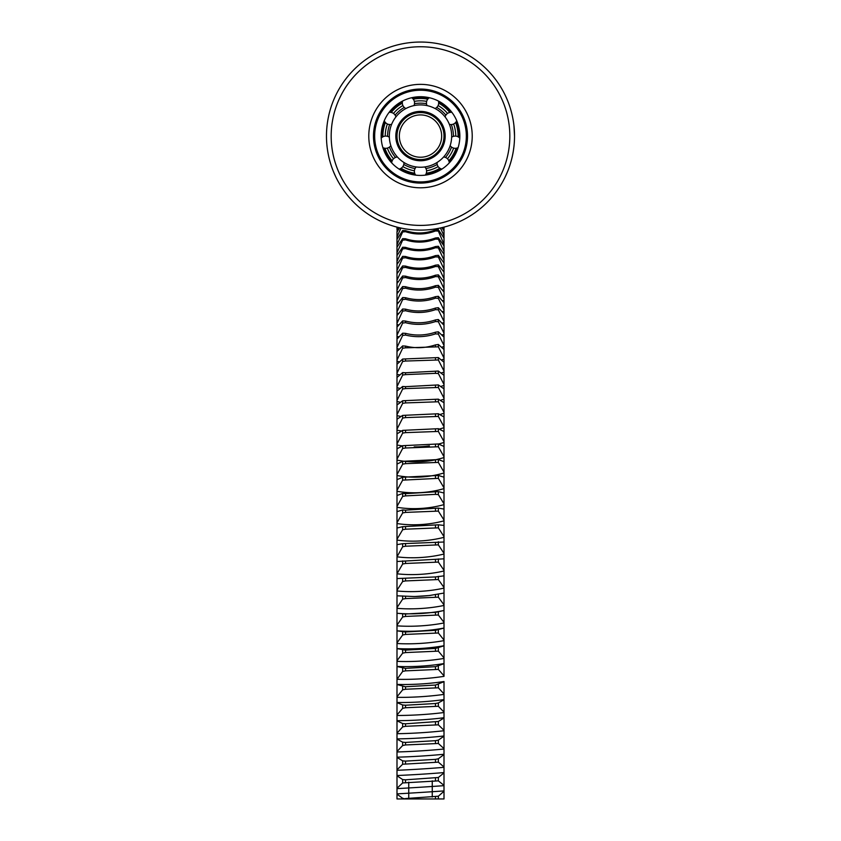 <?xml version="1.0" encoding="UTF-8"?>
<svg xmlns="http://www.w3.org/2000/svg" width="841" height="841" viewBox="0 0 841 841"><rect width="100%" height="100%" fill="white"/><g stroke="black" fill="none" stroke-linecap="round" stroke-linejoin="round"><path stroke-width="1.26" d="M400.295 102.308L400.642 102.896A38.665 38.665 0 0 1 402.418 101.898L390.014 112.337L400.61 102.844M412.374 98.271A38.665 38.665 0 0 1 428.626 98.271L412.395 98.281M451.07 112.337L438.582 101.919A38.665 38.665 0 0 1 451.028 112.337L438.592 101.95L449.946 111.012M456.327 121.514A38.665 38.665 0 0 1 459.144 137.514L456.327 121.503L459.144 137.514M457.304 147.942A38.665 38.665 0 0 1 449.178 162.019L457.325 147.942L449.178 162.008M440.095 169.409L441.073 168.831A38.665 38.665 0 0 1 425.798 174.381M399.99 168.81L415.202 174.381A38.665 38.665 0 0 1 399.938 168.831L415.233 174.434M391.822 162.019A38.665 38.665 0 0 1 383.696 147.942L391.822 161.998M426.135 174.329L441.094 168.841L426.566 174.266M449.168 161.945L457.346 147.932M459.165 137.525L459.165 135.338M382.077 131.753L384.642 121.451L381.909 137.472L384.642 121.451L382.129 131.301M391.811 162.082L383.748 147.963L391.811 162.071M458.124 127.138L456.358 121.451L459.081 137.461L456.348 121.461L459.081 137.461M402.408 101.961L389.898 112.337L402.408 101.961L389.898 112.337L396.09 106.092M384.684 121.535L381.867 137.504A38.665 38.665 0 0 1 384.673 121.514M383.622 147.921L391.832 161.945L383.622 147.921M444.563 105.808L438.571 101.824L450.944 112.337M390.024 112.337L402.418 101.898L390.014 112.337L402.429 101.835L393.273 108.615M459.175 137.535L456.285 121.577L459.175 137.546M428.563 98.313L412.321 98.218L420.279 97.409M425.83 174.318L441.094 168.841L425.83 174.329M449.189 162.071L457.231 147.974M384.705 121.567L381.803 137.556L384.705 121.567M451.06 112.337L438.592 101.961M428.563 98.323L412.321 98.218L428.563 98.323M425.767 174.444L440.989 168.799L425.756 174.444M387.848 156.794L391.832 161.945M399.864 168.852L407.612 172.542M389.972 112.337A38.665 38.665 0 0 1 400.642 102.896M426.587 170.807A35.259 35.259 0 0 0 438.161 166.592M447.486 158.77A35.259 35.259 0 0 0 453.646 148.1M455.759 136.116A35.259 35.259 0 0 0 453.625 123.984M447.538 113.44A35.259 35.259 0 0 0 438.098 105.524M426.66 101.362A35.259 35.259 0 0 0 414.34 101.362M402.902 105.524A35.259 35.259 0 0 0 393.462 113.44M387.375 123.984A35.259 35.259 0 0 0 385.241 136.116M387.354 148.1A35.259 35.259 0 0 0 393.514 158.77M402.839 166.592A35.259 35.259 0 0 0 414.413 170.807M415.065 168.536A32.915 32.915 0 0 1 403.796 164.437M395.48 157.446A32.915 32.915 0 0 1 389.478 147.059M387.596 136.368A32.915 32.915 0 0 1 389.677 124.552M395.102 115.143A32.915 32.915 0 0 1 404.29 107.438M414.508 103.716A32.915 32.915 0 0 1 426.492 103.716M436.71 107.438A32.915 32.915 0 0 1 445.898 115.143M451.323 124.552A32.915 32.915 0 0 1 453.404 136.368M451.522 147.059A32.915 32.915 0 0 1 445.52 157.446M437.204 164.437A32.915 32.915 0 0 1 425.935 168.536M420.5 167.243A31.17 31.17 0 0 0 447.496 120.494A31.17 31.17 0 0 0 393.504 120.494A31.17 31.17 0 0 0 420.5 167.243M420.5 159.58A23.506 23.506 0 0 1 400.148 124.321A23.506 23.506 0 0 1 440.852 124.321A23.506 23.506 0 0 1 420.5 159.58M420.5 157.235A21.151 21.151 0 0 1 402.177 125.498A21.151 21.151 0 0 1 438.823 125.498A21.151 21.151 0 0 1 420.5 157.235M335.601 176.484L333.33 171.333L335.601 176.484M507.67 171.333L505.399 176.484L507.67 171.333M326.476 136.074A94.024 94.024 0 0 0 467.512 217.504A94.024 94.024 0 0 0 467.512 54.644A94.024 94.024 0 0 0 326.476 136.074M513.42 150.423L513.977 146.229M514.524 136.074L513.977 125.929M513.588 122.818L513.42 121.724M331.175 136.074A89.325 89.325 0 0 1 465.168 58.723A89.325 89.325 0 0 1 465.168 213.435A89.325 89.325 0 0 1 331.175 136.074M368.789 136.074A51.711 51.711 0 0 0 446.361 180.868A51.711 51.711 0 0 0 446.361 91.291A51.711 51.711 0 0 0 368.789 136.074M420.5 175.422A39.348 39.348 0 0 0 454.582 116.405A39.348 39.348 0 0 0 386.418 116.405A39.348 39.348 0 0 0 420.5 175.422M420.5 183.086A47.012 47.012 0 0 0 461.215 112.568A47.012 47.012 0 0 0 379.785 112.568A47.012 47.012 0 0 0 420.5 183.086M432.253 797.016L432.253 780.816M405.52 288.158C415.528 290.986 425.514 290.65 435.48 287.159L438.35 287.307L444.006 299.207L444.006 302.676L438.35 296.305L435.48 296.663C425.493 300.174 415.507 300.521 405.52 297.703L402.65 297.546L396.994 304.389L396.994 300.889L402.65 288.505L405.52 288.158L405.52 286.697C415.507 289.598 425.493 289.262 435.48 285.698L438.35 285.351L444.006 292.058L444.006 288.726L444.006 388.878L444.006 384.484L438.35 373.53L435.48 373.341L405.52 374.623L405.52 372.763L402.65 372.574L396.994 377.472L396.994 386.618L402.65 375.065L405.52 374.623M405.52 388.584L438.35 387.47L444.006 398.235L444.006 402.755L438.35 399.16L402.65 400.758L396.994 404.973L396.994 400.432L402.65 389.036L405.52 388.584L405.52 386.671L438.35 384.915L444.006 388.878L444.006 509.089L444.006 503.864L438.35 494.592L435.48 494.361L405.52 495.885L405.52 493.667L402.65 493.446L396.994 495.517L396.994 506.408L402.65 496.411L405.52 495.885M444.006 525.425L438.35 524.805L402.65 526.687L396.994 528.022L396.994 522.703L402.65 512.947L405.52 512.411L405.52 510.161L438.35 508.09L444.006 509.089L444.006 676.353A54.739 10.555 176.3 0 1 396.994 679.286L402.65 671.444L405.52 670.855L438.35 669.404L444.006 675.859M444.006 736.222L438.35 740.101L435.48 740.69L405.52 742.424L402.65 742.172L396.994 739.102L396.994 733.205L402.65 726.908L405.52 726.309L405.52 723.796L438.35 721.473L444.006 717.972L444.006 712.085L444.006 798.95L405.52 798.95L402.65 798.298L402.65 798.95L405.52 798.95M408.747 782.183L408.747 798.382M402.65 798.298L396.994 794.167L396.994 798.95L402.65 798.95M396.994 775.791L396.994 769.862L402.65 764.238L438.35 762.156L444.006 766.971L444.006 772.9L438.35 777.483L405.52 779.817L402.65 779.565L396.994 775.791L396.994 794.167L396.994 788.238L402.65 782.95L438.35 780.868L444.006 785.347L444.006 791.276L438.35 796.217L438.35 798.95M444.006 754.545L438.35 758.771L435.48 759.37L405.52 761.105L402.65 760.853L396.994 757.426L396.994 769.862M396.994 757.426L396.994 751.507L402.65 745.547L405.52 744.947L438.35 743.476L444.006 748.627M396.994 739.102L396.994 751.507M405.52 723.796L402.65 723.544L396.994 720.832L396.994 733.205M396.994 720.832L396.994 714.955L402.65 708.332L405.52 707.744L438.35 706.272L444.006 712.085L444.006 699.775L438.35 702.918L435.48 703.518L405.52 705.231L402.65 704.979L396.994 702.634L396.994 714.955M396.994 702.634L396.994 696.779L402.65 689.841L405.52 689.252L438.35 687.791L444.006 693.93L444.006 699.775M444.006 693.93L444.006 681.683L435.48 685.047L405.52 686.75L396.994 684.521L396.994 696.779M396.994 684.521L396.994 679.286M396.994 666.514L396.994 660.721L402.65 653.163L405.52 652.574L438.35 651.134L444.006 657.904L444.006 663.686L435.48 666.671L405.52 668.374L396.994 666.514L396.994 678.698M396.994 648.621L396.994 642.871L402.65 635.008L405.52 634.429L438.35 633L444.006 640.075L444.006 645.814L435.48 648.422L405.52 650.114L396.994 648.621L396.994 660.721M444.006 628.08L435.48 630.308L405.52 631.98L396.994 630.834L396.994 642.871M396.994 630.834L396.994 625.157L402.65 617L405.52 616.432L438.35 615.013L444.006 622.382L444.006 628.038A54.739 15.317 176.2 0 1 396.994 630.834M444.006 610.492A54.739 16.883 176.2 0 1 396.994 613.257L396.994 607.601L402.65 599.16L405.52 598.592L438.35 597.184L444.006 604.858L444.006 610.492L435.48 612.343L405.52 614.004L396.994 613.257L396.994 625.157M396.994 595.817L396.994 590.224L402.65 581.499L405.52 580.931L438.35 579.544L444.006 587.502L444.006 593.063L429.246 595.554L414.413 596.542L396.994 595.817L396.994 607.601M396.994 578.555L396.994 573.793A54.739 19.963 176.1 0 0 444.006 570.986L444.006 575.854L435.48 576.937L396.994 578.555L396.994 590.224M396.994 573.793L402.65 564.027L405.52 563.47L438.35 562.093L444.006 570.335M396.994 561.494L396.994 556.826A54.739 21.467 176.1 0 0 444.006 554.04L444.006 558.823L396.994 561.494L396.994 573.026M396.994 556.826L402.65 546.766L405.52 546.219L438.35 544.863L444.006 553.367M444.006 542.014L402.65 543.675L396.994 544.642L396.994 556.027M396.994 544.642L396.994 539.249L402.65 529.735L405.52 529.199L438.35 527.854L444.006 536.632M396.994 528.022L396.994 539.249M405.52 510.161L402.65 509.94L396.994 511.643L396.994 522.703M396.994 511.643L396.994 506.408M396.994 495.517L396.994 490.366L402.65 480.148L438.35 478.35L444.006 487.875L444.006 493.005L438.35 491.628L405.52 493.667M396.994 479.664L396.994 474.608L402.65 464.169L405.52 463.654L438.35 462.403L444.006 472.158L444.006 477.194L438.35 475.449L402.65 477.236L396.994 479.664L396.994 490.366M396.994 464.095L396.994 459.144L402.65 448.484L405.52 447.99L438.35 446.76L444.006 456.737L444.006 461.677L438.35 459.554L402.65 461.31L396.994 464.095L396.994 474.608M396.994 448.831L396.994 443.974L402.65 433.115L405.52 432.631L438.35 431.433L444.006 441.62L444.006 446.466L438.35 443.964L402.65 445.688L396.994 448.831L396.994 459.144M444.006 431.559L438.35 428.689L402.65 430.371L396.994 433.882L396.994 443.974M396.994 433.882L396.994 429.131L402.65 418.082L405.52 417.609L438.35 416.432L444.006 426.818M396.994 419.26L396.994 414.613L402.65 403.386L405.52 402.923L438.35 401.767L444.006 412.353L444.006 416.989L438.35 413.751L402.65 415.401L396.994 419.26L396.994 429.131M396.994 404.973L396.994 414.613M405.52 386.671L402.65 386.482L396.994 391.044L396.994 400.432M396.994 391.044L396.994 386.618M396.994 377.472L396.994 373.173L402.65 361.462L405.52 361.041L438.35 359.98L444.006 371.091M444.006 362.24L438.35 357.572L402.65 359.044L396.994 364.279L396.994 373.173M396.994 364.279L396.994 360.106L402.65 348.258L405.52 347.848L438.35 346.818L444.006 358.087M444.006 349.499L438.35 344.474L435.48 344.894C425.493 348.163 415.507 348.552 405.52 346.093L402.65 345.914L396.994 351.485L396.994 360.106M396.994 351.485L396.994 347.438L402.65 335.454L405.52 335.054C415.528 337.535 425.514 337.146 435.48 333.888L438.35 334.056L444.006 345.472M444.006 337.167L438.35 331.796L435.48 332.195C425.493 335.527 415.507 335.916 405.52 333.351L402.65 333.183L396.994 339.081L396.994 347.438M396.994 339.081L396.994 335.17L402.65 323.07L405.52 322.681C415.528 325.246 425.514 324.868 435.48 321.556L438.35 321.714L444.006 333.278M444.006 325.246L438.35 319.527L435.48 319.916C425.493 323.312 415.507 323.69 405.52 321.041L402.65 320.873L396.994 327.096L396.994 335.17M396.994 327.096L396.994 323.312L402.65 311.107L405.52 310.728C415.528 313.388 425.514 313.031 435.48 309.646L438.35 309.803L444.006 321.483M442.198 311.811A54.739 43.217 174.1 0 0 444.006 311.086L444.006 313.746L438.35 307.701L435.48 308.069C425.493 311.527 415.507 311.885 405.52 309.152L402.65 308.994L396.994 315.522L396.994 323.312M396.994 315.522L396.994 311.885L402.65 299.585L405.52 299.228C415.528 301.961 425.514 301.614 435.48 298.177L438.35 298.334L444.006 310.129M396.994 304.389L396.994 311.885M405.52 286.697L402.65 286.55L396.994 293.698L396.994 300.889M396.994 293.698L396.994 290.345L402.65 277.887L405.52 277.551C415.528 280.463 425.514 280.148 435.48 276.594L438.35 276.731L444.006 288.726L444.006 281.893L438.35 274.87L435.48 275.196C425.493 278.813 415.507 279.128 405.52 276.153L402.65 276.016L396.994 283.459L396.994 290.345M396.994 283.459L396.994 280.253L402.65 267.732L405.52 267.417C415.528 270.403 425.514 270.098 435.48 266.502L438.35 266.629L444.006 278.707L444.006 281.893M444.006 278.707L444.006 269.162L444.006 272.19L438.35 264.852L435.48 265.167C425.493 268.826 415.507 269.131 405.52 266.082L402.65 265.945L396.994 273.682L396.994 280.253M396.994 273.682L396.994 270.634L402.65 258.05L405.52 257.756C415.528 260.815 425.514 260.521 435.48 256.883L438.35 257.01L444.006 269.162L444.006 260.079L444.006 262.96L438.35 255.317L435.48 255.611C425.493 259.322 415.507 259.606 405.52 256.484L402.65 256.358L396.994 264.379L396.994 270.634M396.994 264.379L396.994 261.477L402.65 248.862L405.52 248.568C415.528 251.711 425.514 251.438 435.48 247.748L438.35 247.864L444.006 260.079L444.006 254.203L438.35 246.266L435.48 246.55C425.493 250.292 415.507 250.565 405.52 247.37L402.65 247.243L396.994 255.548L396.994 261.477M396.994 255.548L396.994 252.805L402.65 240.158L405.52 239.885C415.528 243.091 425.514 242.839 435.48 239.107L438.35 239.222L444.006 251.48L444.006 254.203M444.006 251.48L444.006 244.395L444.006 245.94L438.35 237.709L435.48 237.971C425.493 241.756 415.507 242.019 405.52 238.749L402.65 238.634L396.994 247.212L396.994 252.805M396.994 247.212L396.994 244.615L402.65 231.958L405.52 231.696C415.528 234.975 425.514 234.734 435.48 230.97L438.35 231.075L444.006 244.395A54.739 49.22 171.7 0 1 443.196 244.752M441.903 227.638L444.006 230.897L444.006 229.688L444.006 238.171L438.35 229.656L435.48 229.908C425.493 233.714 415.507 233.966 405.52 230.634L402.65 230.529L396.994 239.359L396.994 244.615M396.994 239.359L396.994 236.931L400.957 228.048M399.633 227.764L396.994 232.011L396.994 236.931M396.994 232.011L398.045 227.385M396.994 227.123L396.994 229.751M438.35 796.217L405.52 798.551M435.48 796.816L435.48 798.95M444.006 227.123L444.006 229.688A54.739 50.544 170.6 0 1 443.407 229.961M444.006 238.171L444.006 243.375M396.994 230.949A54.739 50.544 170.6 0 0 397.52 231.17M443.375 227.28L444.006 228.668M396.994 238.129A54.739 49.903 171.2 0 0 397.614 238.381M443.302 237.109A54.739 49.903 171.2 0 0 444.006 236.784M440.432 227.964L444.006 235.764M396.994 245.814A54.739 49.22 171.7 0 0 397.719 246.098M396.994 253.993A54.739 48.484 172.2 0 0 397.835 254.318M443.081 252.899A54.739 48.484 172.2 0 0 444.006 252.489M396.994 262.655A54.739 47.716 172.6 0 0 397.951 263.012M442.965 261.54A54.739 47.716 172.6 0 0 444.006 261.078M396.994 271.801A54.739 46.896 173 0 0 398.077 272.2M442.829 270.665A54.739 46.896 173 0 0 444.006 270.15M396.994 281.42A54.739 46.034 173.3 0 0 398.214 281.851M442.692 280.263A54.739 46.034 173.3 0 0 444.006 279.696M396.994 291.501A54.739 45.141 173.6 0 0 398.361 291.974M442.545 290.324A54.739 45.141 173.6 0 0 444.006 289.714M396.994 302.045A54.739 44.195 173.9 0 0 398.518 302.55M442.377 300.847A54.739 44.195 173.9 0 0 444.006 300.174M396.994 313.02A54.739 43.217 174.1 0 0 398.687 313.567M396.994 324.437A54.739 42.197 174.3 0 0 398.876 325.015M442.009 323.228A54.739 42.197 174.3 0 0 444.006 322.439M396.994 336.274A54.739 41.135 174.5 0 0 399.086 336.894M441.788 335.065A54.739 41.135 174.5 0 0 444.006 334.213M396.994 348.531A54.739 40.042 174.7 0 0 399.317 349.194M441.557 347.322A54.739 40.042 174.7 0 0 444.006 346.408M396.994 361.188A54.739 38.917 174.9 0 0 399.58 361.893M441.283 359.99A54.739 38.917 174.9 0 0 444.006 359.002M444.006 375.37L438.35 371.049L405.52 372.763M396.994 374.234A54.739 37.75 175 0 0 399.874 374.981M440.978 373.057A54.739 37.75 175 0 0 444.006 371.995M396.994 387.669A54.739 36.552 175.2 0 0 400.2 388.447M440.631 386.513A54.739 36.552 175.2 0 0 444.006 385.367M396.994 401.462A54.739 35.322 175.3 0 0 400.589 402.292M440.232 400.348A54.739 35.322 175.3 0 0 444.006 399.107M396.994 415.622A54.739 34.06 175.4 0 0 401.041 416.495M439.759 414.56A54.739 34.06 175.4 0 0 444.006 413.204M396.994 430.119A54.739 32.767 175.5 0 0 401.577 431.034M439.202 429.12A54.739 32.767 175.5 0 0 444.006 427.659M396.994 444.942A54.739 31.443 175.6 0 0 402.229 445.909M414.203 446.876A54.739 31.443 175.6 0 0 429.383 445.867M438.508 444.037A54.739 31.443 175.6 0 0 444.006 442.429M396.994 460.09A54.739 30.097 175.7 0 0 444.006 457.536M396.994 475.533A54.739 28.72 175.8 0 0 444.006 472.936M396.994 491.27A54.739 27.311 175.8 0 0 444.006 488.632M396.994 507.281A54.739 25.882 175.9 0 0 444.006 504.6M396.994 523.554A54.739 24.431 176 0 0 444.006 520.842M405.52 512.411L438.35 511.097L444.006 520.116M396.994 540.069A54.739 22.959 176 0 0 444.006 537.325M413.162 596.532A54.739 18.428 176.2 0 0 430.571 595.375M396.994 590.96A54.739 18.428 176.2 0 0 444.006 588.122M403.186 613.814L402.65 613.762L402.65 617M396.994 608.316A54.739 16.883 176.2 0 0 444.006 605.457M396.994 625.841A54.739 15.317 176.2 0 0 444.006 622.96M396.994 648.558A54.739 13.74 176.3 0 0 444.006 645.73M396.994 643.523A54.739 13.74 176.3 0 0 444.006 640.621M396.994 666.419A54.739 12.152 176.3 0 0 444.006 663.57M396.994 661.352A54.739 12.152 176.3 0 0 444.006 658.429M396.994 684.406A54.739 10.555 176.3 0 0 444.006 681.525M396.994 702.487A54.739 8.946 176.4 0 0 444.006 699.596M396.994 697.336A54.739 8.946 176.4 0 0 444.006 694.393M396.994 720.653A54.739 7.338 176.4 0 0 444.006 717.741M396.994 715.481A54.739 7.338 176.4 0 0 444.006 712.527M396.994 738.892A54.739 5.708 176.4 0 0 444.006 735.97M396.994 733.699A54.739 5.708 176.4 0 0 444.006 730.745M405.52 726.309L438.35 724.837L444.006 730.324M396.994 757.184A54.739 4.079 176.4 0 0 444.006 754.251M396.994 751.97A54.739 4.079 176.4 0 0 444.006 749.016M396.994 775.518A54.739 2.449 176.4 0 0 444.006 772.574M396.994 770.293A54.739 2.449 176.4 0 0 444.006 767.328M396.994 793.872A54.739 0.82 176.4 0 0 444.006 790.918M396.994 788.637A54.739 0.82 176.4 0 0 444.006 785.673M438.35 777.483L438.35 780.868M438.35 758.771L438.35 762.156M438.35 740.101L438.35 743.476M438.35 721.473L438.35 724.837M438.35 702.918L438.35 706.272M438.35 684.458L438.35 687.791M438.35 666.093L438.35 669.404M438.35 647.843L438.35 651.134M438.35 629.73L438.35 633M438.35 611.775L438.35 615.013M438.35 593.977L438.35 597.184M438.35 576.369L438.35 579.544M438.35 558.96L438.35 562.093M438.35 541.772L438.35 544.863M438.35 524.805L438.35 527.854M438.35 508.09L438.35 511.097M438.35 491.628L438.35 494.592M438.35 475.449L438.35 478.35M438.35 459.554L438.35 462.403M438.35 443.964L438.35 446.76M438.35 428.689L438.35 431.433M438.35 413.751L438.35 416.432M438.35 399.16L438.35 401.767M438.35 384.915L438.35 387.47M438.35 371.049L438.35 373.53M438.35 357.572L438.35 359.98M438.35 344.474L438.35 346.818M438.35 331.796L438.35 334.056M438.35 319.527L438.35 321.714M438.35 307.701L438.35 309.803M438.35 296.305L438.35 298.334M438.35 285.351L438.35 287.307M438.35 274.87L438.35 276.731M438.35 264.852L438.35 266.629M438.35 255.317L438.35 257.01M438.35 246.266L438.35 247.864M438.35 237.709L438.35 239.222M438.35 229.656L438.35 231.075M435.48 778.083L435.48 780.616M435.48 759.37L435.48 761.904M435.48 740.69L435.48 743.223M435.48 722.072L435.48 724.585M435.48 703.518L435.48 706.019M435.48 685.047L435.48 687.539M435.48 666.671L435.48 669.152M435.48 648.422L435.48 650.892M435.48 630.308L435.48 632.758M435.48 612.343L435.48 614.771M435.48 594.545L435.48 596.952M435.48 576.937L435.48 579.312M435.48 559.517L435.48 561.862M435.48 542.319L435.48 544.632M435.48 525.341L435.48 527.633M435.48 508.616L435.48 510.865M435.48 492.153L435.48 494.361M435.48 475.964L435.48 478.14M435.48 460.059L435.48 462.193M435.48 444.458L435.48 446.55M435.48 429.173L435.48 431.223M435.48 414.224L435.48 416.232M435.48 399.622L435.48 401.577M435.48 385.367L435.48 387.28M435.48 371.491L435.48 373.341M435.48 357.993L435.48 359.801M435.48 344.894L435.48 346.639M435.48 332.195L435.48 333.888M435.48 319.916L435.48 321.556M435.48 308.069L435.48 309.646M435.48 296.663L435.48 298.177M435.48 285.698L435.48 287.159M435.48 275.196L435.48 276.594M435.48 265.167L435.48 266.502M435.48 255.611L435.48 256.883M435.48 246.55L435.48 247.748M435.48 237.971L435.48 239.107M435.48 229.908L435.48 230.97M405.52 782.351L405.52 779.817M405.52 763.639L405.52 761.105M405.52 744.947L405.52 742.424M405.52 707.744L405.52 705.231M405.52 689.252L405.52 686.75M405.52 670.855L405.52 668.374M405.52 652.574L405.52 650.114M405.52 634.429L405.52 631.98M405.52 616.432L405.52 614.004M405.52 598.592L405.52 596.195M405.52 580.931L405.52 578.555M405.52 563.47L405.52 561.126M405.52 546.219L405.52 543.906M405.52 529.199L405.52 526.908M405.52 479.633L405.52 477.446M405.52 463.654L405.52 461.52M405.52 447.99L405.52 445.888M405.52 432.631L405.52 430.581M405.52 417.609L405.52 415.601M405.52 402.923L405.52 400.957M405.52 361.041L405.52 359.223M405.52 347.848L405.52 346.093M405.52 335.054L405.52 333.351M405.52 322.681L405.52 321.041M405.52 310.728L405.52 309.152M405.52 299.228L405.52 297.703M405.52 277.551L405.52 276.153M405.52 267.417L405.52 266.082M405.52 257.756L405.52 256.484M405.52 248.568L405.52 247.37M405.52 239.885L405.52 238.749M405.52 231.696L405.52 230.634M402.65 779.565L402.65 782.95M402.65 760.853L402.65 764.238M402.65 742.172L402.65 745.547M402.65 723.544L402.65 726.908M402.65 704.979L402.65 708.332M402.65 686.508L402.65 689.841M402.65 668.122L402.65 671.444M402.65 649.862L402.65 653.163M402.65 631.738L402.65 635.008M402.65 595.954L402.65 599.16M402.65 578.324L402.65 581.499M402.65 560.894L402.65 564.027M402.65 543.675L402.65 546.766M402.65 526.687L402.65 529.735M402.65 509.94L402.65 512.947M402.65 493.446L402.65 496.411M402.65 477.236L402.65 480.148M402.65 461.31L402.65 464.169M402.65 445.688L402.65 448.484M402.65 430.371L402.65 433.115M402.65 415.401L402.65 418.082M402.65 400.758L402.65 403.386M402.65 386.482L402.65 389.036M402.65 372.574L402.65 375.065M402.65 359.044L402.65 361.462M402.65 345.914L402.65 348.258M402.65 333.183L402.65 335.454M402.65 320.873L402.65 323.07M402.65 308.994L402.65 311.107M402.65 297.546L402.65 299.585M402.65 286.55L402.65 288.505M402.65 276.016L402.65 277.887M402.65 265.945L402.65 267.732M402.65 256.358L402.65 258.05M402.65 247.243L402.65 248.862M402.65 238.634L402.65 240.158M402.65 230.529L402.65 231.958M426.313 173.235A37.614 37.614 0 0 0 439.938 168.274M448.831 160.81A37.614 37.614 0 0 0 456.085 148.247M458.103 136.81A37.614 37.614 0 0 0 455.591 122.523M449.777 112.463A37.614 37.614 0 0 0 438.666 103.149M427.754 99.175A37.614 37.614 0 0 0 413.246 99.175M402.334 103.149A37.614 37.614 0 0 0 391.223 112.463M385.409 122.523A37.614 37.614 0 0 0 382.897 136.81M384.915 148.247A37.614 37.614 0 0 0 392.169 160.81M401.062 168.274A37.614 37.614 0 0 0 414.687 173.235M420.5 160.757A24.683 24.683 0 0 0 441.872 123.732A24.683 24.683 0 0 0 399.128 123.732A24.683 24.683 0 0 0 420.5 160.757M420.5 181.919A45.835 45.835 0 0 1 380.805 113.157A45.835 45.835 0 0 1 460.195 113.157A45.835 45.835 0 0 1 420.5 181.919M397.394 156.994A6.108 6.108 0 0 0 391.727 162.923M399.065 169.073A6.108 6.108 0 0 0 403.911 162.471M425.294 175.138A6.108 6.108 0 0 0 424.758 166.96M416.242 166.96A6.108 6.108 0 0 0 415.706 175.138M449.273 162.923A6.108 6.108 0 0 0 443.606 156.994M437.089 162.471A6.108 6.108 0 0 0 441.935 169.073M450.166 145.63A6.108 6.108 0 0 0 458.135 147.574M459.796 138.145A6.108 6.108 0 0 0 451.649 137.241M449.367 124.331A6.108 6.108 0 0 0 456.716 120.694M451.932 112.4A6.108 6.108 0 0 0 445.11 116.952M429.362 97.735A6.108 6.108 0 0 0 427.06 105.609M435.06 108.521A6.108 6.108 0 0 0 438.361 101.015M402.639 101.015A6.108 6.108 0 0 0 405.94 108.521M413.94 105.609A6.108 6.108 0 0 0 411.638 97.735M384.284 120.694A6.108 6.108 0 0 0 391.633 124.331M395.89 116.952A6.108 6.108 0 0 0 389.068 112.4M389.351 137.241A6.108 6.108 0 0 0 381.204 138.145M382.865 147.574A6.108 6.108 0 0 0 390.834 145.63"/></g></svg>

